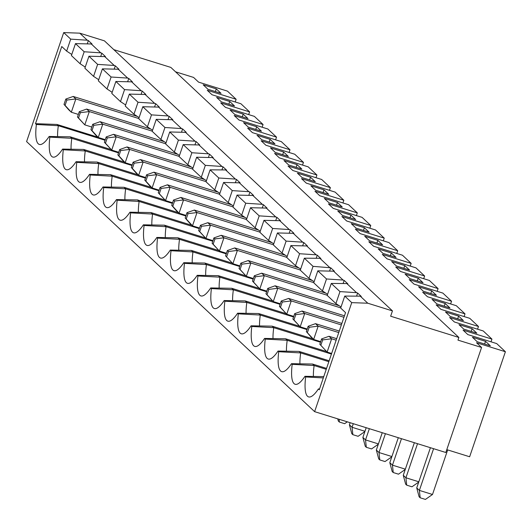 <?xml version="1.0" encoding="UTF-8"?>
<svg xmlns="http://www.w3.org/2000/svg" width="532" height="532" viewBox="0 0 532 532"><rect width="100%" height="100%" fill="white"/><g stroke="black" fill="none" stroke-linecap="round" stroke-linejoin="round"><path stroke-width="0.8" d="M481.573 347.469L445.816 452.499L314.625 411.655L26.6 141.598L63.714 32.578L79.76 33.164L104.432 40.844L392.456 310.901L390.648 316.214L458.863 337.454L457.959 340.114L481.573 347.469L476.539 342.748L505.4 351.732L496.708 343.586L467.847 334.595L463.073 330.126L491.934 339.11L483.242 330.957L454.381 321.973L449.613 317.498L478.474 326.488L469.783 318.336L440.922 309.351L436.147 304.876L465.008 313.867L456.316 305.714L427.455 296.73L422.687 292.254L451.548 301.238L442.857 293.092L413.996 284.101L409.221 279.632L438.082 288.617L429.391 280.47L400.529 271.48L395.761 267.011L424.622 275.995L415.931 267.842L387.063 258.858L382.295 254.382L411.156 263.373L402.465 255.22L373.604 246.236L368.836 241.761L397.697 250.752L389.005 242.599L360.137 233.615L355.369 229.139L384.23 238.123L375.539 229.977L346.678 220.986L341.903 216.517L370.771 225.502L362.073 217.355L333.212 208.364L328.444 203.896L357.304 212.88L348.613 204.727L319.752 195.743L314.977 191.267L343.845 200.258L335.147 192.105L306.286 183.121L301.518 178.646L330.379 187.636L321.687 179.483L292.826 170.499L288.051 166.024L316.912 175.008L308.221 166.862L279.36 157.871L274.592 153.402L303.453 162.386L294.761 154.233L265.9 145.249L261.126 140.78L289.987 149.765L281.295 141.612L252.434 132.628L247.666 128.152L276.527 137.143L267.835 128.99L238.974 120.006L234.2 115.53L263.061 124.515L254.369 116.368L225.508 107.384L220.74 102.909L249.601 111.893L240.91 103.747L212.042 94.756L207.274 90.287L236.135 99.271L227.443 91.118L198.582 82.134L193.548 77.413L175.533 71.807M505.4 351.732L469.643 456.762L446.787 449.646M444.24 306.166L445.158 303.466L432.044 299.383L436.812 303.858L449.932 307.942L445.158 303.466M465.008 313.867L464.09 316.567M214.728 189.957L218.805 177.994L210.113 169.841L206.037 181.804L214.728 189.957L219.882 193.322M206.416 180.7L201.269 177.336L192.577 169.183L196.647 157.219L205.339 165.366L201.269 177.336M192.95 168.072L187.803 164.714L179.111 156.561L183.188 144.598L191.879 152.744L187.803 164.714M179.49 155.45L174.343 152.085L165.651 143.939L169.721 131.969L178.413 140.122L174.343 152.085M166.024 142.829L160.877 139.464L152.185 131.318L156.262 119.348L164.953 127.5L160.877 139.464M152.564 130.207L147.417 126.842L138.726 118.689L142.795 106.726L151.487 114.879L147.417 126.842M139.098 117.585L133.951 114.22L125.259 106.068L129.336 94.104L138.027 102.25L133.951 114.22M125.638 104.957L120.491 101.599L111.793 93.446L115.87 81.482L124.561 89.629L120.491 101.599M112.172 92.335L107.025 88.97L98.334 80.824L102.41 68.854L111.102 77.007L107.025 88.97M98.713 79.714L93.566 76.349L84.867 68.196L88.944 56.232L97.635 64.385L93.566 76.349M85.246 67.092L80.099 63.727L71.408 55.574L75.478 43.611L84.176 51.764L80.099 63.727M71.787 54.47L66.64 51.105L61.759 46.53L35.498 123.67L36.376 124.488L58.334 125.705L105.077 140.255M314.625 411.655L351.738 302.635L344.743 296.071L340.673 308.035L345.547 312.61L319.286 389.75L318.409 388.925A48.066 11.192 107.3 0 1 309.325 397.018A48.066 11.192 107.3 0 1 305.641 376.955L323.31 377.926M341.045 306.931L335.898 303.566L327.207 295.413L331.283 283.45L339.975 291.603L335.898 303.566M327.586 294.302L322.439 290.944L313.747 282.791L317.817 270.828L326.508 278.974L322.439 290.944M314.119 281.681L308.972 278.316L300.281 270.17L304.357 258.2L313.049 266.352L308.972 278.316M300.66 269.059L295.513 265.694L286.815 257.548L290.891 245.578L307.43 245.97L303.785 242.545L302.728 245.651M287.194 256.437L282.046 253.072L273.355 244.92L277.425 232.956L293.97 233.342L290.319 229.924L289.262 233.029M273.734 243.816L268.587 240.451L259.889 232.298L263.965 220.334L280.504 220.72L276.853 217.302L275.795 220.408M260.268 231.187L255.121 227.829L246.429 219.676L250.499 207.713L267.044 208.098L263.393 204.674L262.336 207.779M246.808 218.566L241.661 215.201L232.963 207.054L237.039 195.084L253.578 195.477L249.927 192.052L248.87 195.158M233.342 205.944L228.195 202.579L219.503 194.433L223.573 182.463L240.118 182.848L236.467 179.43L235.41 182.536M245.771 275.802L204.82 263.047L183.779 262.695L184.471 263.347L206.429 264.557L253.166 279.114M183.779 262.695A48.066 11.192 107.3 0 1 174.689 270.781A48.066 11.192 107.3 0 1 171.011 250.718L192.963 251.935L239.706 266.485M232.311 263.174L191.354 250.426L170.313 250.073L171.011 250.718M170.313 250.073A48.066 11.192 107.3 0 1 161.229 258.16A48.066 11.192 107.3 0 1 157.545 238.097L179.503 239.314L226.24 253.864M218.845 250.552L177.894 237.804L156.854 237.445L157.545 238.097M156.854 237.445A48.066 11.192 107.3 0 1 147.763 245.538A48.066 11.192 107.3 0 1 144.086 225.475L166.037 226.685L212.78 241.242M205.385 237.93L164.428 225.176L143.387 224.823L144.086 225.475M143.387 224.823A48.066 11.192 107.3 0 1 134.303 232.916A48.066 11.192 107.3 0 1 130.619 212.853L152.578 214.064L199.314 228.62M191.919 225.309L150.968 212.554L129.928 212.202L130.619 212.853M129.928 212.202A48.066 11.192 107.3 0 1 120.837 220.295A48.066 11.192 107.3 0 1 117.16 200.232L139.111 201.442L185.854 215.992M178.459 212.68L137.502 199.932L116.461 199.58L117.16 200.232M116.461 199.58A48.066 11.192 107.3 0 1 107.378 207.666A48.066 11.192 107.3 0 1 103.693 187.603L125.652 188.82L172.388 203.37M164.993 200.059L124.036 187.311L103.002 186.958L103.693 187.603M103.002 186.958A48.066 11.192 107.3 0 1 93.911 195.045A48.066 11.192 107.3 0 1 90.227 174.981L112.186 176.198L158.928 190.749M151.534 187.437L110.576 174.689L89.536 174.33L90.227 174.981M89.536 174.33A48.066 11.192 107.3 0 1 80.452 182.423A48.066 11.192 107.3 0 1 76.768 162.36L98.726 163.57L145.462 178.127M138.067 174.815L97.11 162.06L76.076 161.708L76.768 162.36M76.076 161.708A48.066 11.192 107.3 0 1 66.985 169.801A48.066 11.192 107.3 0 1 63.301 149.738L85.26 150.948L132.002 165.505M124.601 162.194L83.65 149.439L62.61 149.086L63.301 149.738M62.61 149.086A48.066 11.192 107.3 0 1 53.526 157.179A48.066 11.192 107.3 0 1 49.842 137.116L71.8 138.327L118.536 152.877M111.141 149.565L70.184 136.817L49.15 136.465L49.842 137.116M49.15 136.465A48.066 11.192 107.3 0 1 40.06 144.551A48.066 11.192 107.3 0 1 36.376 124.488M63.714 32.578L70.709 39.135L66.64 51.105M323.755 376.616L304.949 376.304L305.641 376.955M304.949 376.304A48.066 11.192 107.3 0 1 295.858 384.39A48.066 11.192 107.3 0 1 292.174 364.327L314.133 365.544L326.242 369.314M326.555 368.403L312.523 364.034L291.483 363.675L292.174 364.327M291.483 363.675A48.066 11.192 107.3 0 1 282.399 371.768A48.066 11.192 107.3 0 1 278.715 351.705L300.673 352.922L328.836 361.687M329.148 360.776L299.057 351.406L278.023 351.053L278.715 351.705M278.023 351.053A48.066 11.192 107.3 0 1 268.933 359.147A48.066 11.192 107.3 0 1 265.249 339.084L287.207 340.294L331.436 354.066M326.548 351.539L285.598 338.784L264.557 338.432L265.249 339.084M264.557 338.432A48.066 11.192 107.3 0 1 255.473 346.525A48.066 11.192 107.3 0 1 251.789 326.462L273.747 327.672L320.483 342.229M313.089 338.917L272.131 326.163L251.097 325.81L251.789 326.462M251.097 325.81A48.066 11.192 107.3 0 1 242.007 333.897A48.066 11.192 107.3 0 1 238.323 313.833L260.281 315.05L307.024 329.601M299.622 326.289L258.672 313.541L237.631 313.188L238.323 313.833M237.631 313.188A48.066 11.192 107.3 0 1 228.547 321.275A48.066 11.192 107.3 0 1 224.863 301.212L246.821 302.429L293.558 316.979M286.163 313.667L245.205 300.919L224.165 300.56L224.863 301.212M224.165 300.56A48.066 11.192 107.3 0 1 215.081 308.653A48.066 11.192 107.3 0 1 211.397 288.59L233.355 289.807L280.098 304.357M272.697 301.046L231.746 288.291L210.705 287.938L211.397 288.59M210.705 287.938A48.066 11.192 107.3 0 1 201.615 296.031A48.066 11.192 107.3 0 1 197.937 275.968L219.889 277.179L266.632 291.736M259.237 288.424L218.28 275.669L197.239 275.317L197.937 275.968M197.239 275.317A48.066 11.192 107.3 0 1 188.155 283.41A48.066 11.192 107.3 0 1 184.471 263.347M351.738 302.635L367.785 303.22L360.264 296.164L344.743 296.071M360.264 296.164L361.281 296.457L357.637 293.039L356.58 296.144M347.31 421.829L344.643 423.685L339.396 422.049L338.332 421.058L337.747 418.85M450.272 316.48L463.392 320.563L458.624 316.088L445.503 312.005L450.272 316.48M398.308 437.703L389.81 462.667L392.456 465.154L401.467 438.687M384.23 238.123L383.313 240.83M356.034 228.115L369.148 232.205L364.38 227.729L351.26 223.646L356.034 228.115M363.462 230.429L364.38 227.729M248.218 260.554L250.865 263.034L241.894 264.158L240.836 263.16L248.218 260.554L312.337 280.517M313.8 282.632L250.865 263.034L246.343 276.334L239.028 268.48L240.085 269.478L241.894 264.158M240.836 263.16L239.028 268.48M240.085 269.478L246.343 276.334L253.372 278.522M382.614 244.826L377.846 240.351L364.726 236.268L369.494 240.743L382.614 244.826M476.858 333.185L472.084 328.716L458.97 324.626L463.738 329.102L476.858 333.185M490.318 345.807L485.55 341.338L472.429 337.255L477.197 341.724L490.318 345.807M396.081 257.448L391.306 252.973L378.186 248.89L382.96 253.365L396.081 257.448M409.54 270.07L404.772 265.601L391.652 261.511L396.42 265.987L409.54 270.07M423.007 282.692L418.232 278.223L405.111 274.14L409.886 278.608L423.007 282.692M436.466 295.32L431.698 290.844L418.578 286.761L423.346 291.23L436.466 295.32M355.689 219.576L350.921 215.108L337.8 211.024L342.568 215.493L355.689 219.576M342.222 206.955L337.454 202.486L324.334 198.396L329.108 202.872L342.222 206.955M328.763 194.333L323.988 189.858L310.874 185.774L315.642 190.25L328.763 194.333M270.136 139.371L257.023 135.281L261.791 139.756L274.911 143.84L270.136 139.371L269.219 142.071M288.371 156.461L283.603 151.992L270.482 147.903L275.25 152.378L288.371 156.461M301.837 169.09L297.062 164.614L283.948 160.531L288.716 165L301.837 169.09M315.296 181.711L310.528 177.236L297.408 173.153L302.183 177.628L315.296 181.711M216.285 88.877L203.164 84.788L207.939 89.263L221.059 93.346L216.285 88.877L215.367 91.577M234.519 105.974L229.751 101.499L216.63 97.416L221.398 101.885L234.519 105.974M247.985 118.596L243.21 114.121L230.09 110.038L234.865 114.506L247.985 118.596M261.445 131.218L256.677 126.742L243.556 122.659L248.324 127.135L261.445 131.218M430.421 447.705L416.736 487.917L419.382 490.398L433.587 448.689M447.671 449.926L432.503 494.487L419.382 490.398L420.174 497.786L419.116 496.795L416.736 487.917M277.425 232.956L286.123 241.109L302.688 242.18L292.952 233.049M263.965 220.334L272.657 228.481L289.228 229.558L279.486 220.428M290.891 245.578L299.583 253.731L316.154 254.808L306.412 245.671M418.717 482.085L411.961 486.8L406.714 485.164L405.65 484.173L403.269 475.295L405.923 477.776L418.817 481.793M417.527 443.688L405.923 477.776L406.714 485.164M239.905 265.9L232.876 263.706L225.561 255.859L232.876 263.706L237.405 250.412L228.434 251.536L227.377 250.539L225.561 255.859M280.477 307.343L286.728 314.199L279.413 306.352L280.477 307.343L282.286 302.03L281.228 301.032L288.603 298.419L344.457 315.808M366.189 427.708L362.884 437.424L365.531 439.911L369.354 428.692M378.332 444.22L371.569 448.928L366.322 447.299L365.531 439.911L378.432 443.921M312.523 364.034L314.133 365.544A42.387 9.869 107.3 0 0 313.395 376.45M245.205 300.919L246.821 302.429A42.387 9.869 107.3 0 0 246.083 313.335M237.039 195.084L245.731 203.237L262.303 204.315L252.56 195.184M250.499 207.713L259.197 215.859L275.762 216.936L266.027 207.806M390.388 255.679L391.306 252.973M339.975 291.603L356.54 292.673L346.804 283.543L331.283 283.45M346.804 283.543L347.822 283.835L344.171 280.417L343.113 283.523M253.551 282.1L259.802 288.956L252.487 281.102L253.551 282.1L255.36 276.78L254.303 275.789L252.487 281.102M254.303 275.789L261.678 273.175L325.797 293.139M261.678 273.175L264.331 275.662L259.802 288.956L266.831 291.144M327.26 295.253L264.331 275.662L255.36 276.78M293.937 319.965L300.194 326.821L292.879 318.974L293.937 319.965L295.752 314.651L294.688 313.654L292.879 318.974M294.688 313.654L302.07 311.047L341.863 323.436M341.351 324.932L304.716 313.528L300.194 326.821L307.223 329.015M302.07 311.047L304.716 313.528L295.752 314.651M311.007 336.962L306.346 331.596L313.654 339.449L311.007 336.962M231.746 288.291L233.355 289.807A42.387 9.869 107.3 0 0 232.617 300.706M397.697 250.752L396.772 253.451M300.334 270.01L237.405 250.412L234.752 247.925L298.871 267.895M471.166 331.416L472.084 328.716M451.548 301.238L450.631 303.945M272.131 326.163L273.747 327.672A42.387 9.869 107.3 0 0 273.009 338.578M430.78 293.544L431.698 290.844M286.123 241.109L282.046 253.072M376.922 243.051L377.846 240.351M336.164 340.181L331.649 338.778L322.678 339.895L321.614 338.904L328.995 336.291L331.649 338.778L327.12 352.071L319.805 344.217L327.12 352.071L331.636 353.474M321.614 338.904L319.805 344.217M320.863 345.215L322.678 339.895M491.934 339.11L491.016 341.81M382.249 432.709L376.343 450.045L378.997 452.533L385.407 433.693M299.935 363.822A42.387 9.869 107.3 0 1 300.673 352.922L299.057 351.406M319.559 388.945L318.409 388.925M364.866 431.592L358.103 436.307L352.856 434.671L351.798 433.68L349.418 424.802L352.071 427.282L364.965 431.299M353.295 423.691L352.071 427.282L352.856 434.671M313.049 266.352L330.711 267.789L334.355 271.214L317.817 270.828M330.711 267.789L329.654 270.901M484.632 344.038L485.55 341.338M226.446 253.272L219.417 251.084L212.102 243.237L213.159 244.228L214.968 238.908L213.911 237.917L221.292 235.304L223.939 237.791L219.417 251.084L213.159 244.228M286.874 257.382L223.939 237.791L214.968 238.908M320.683 341.637L313.654 339.449L318.183 326.149L309.212 327.273L308.154 326.276L315.529 323.669L339.27 331.057M338.758 332.56L318.183 326.149L315.529 323.669M205.691 275.463A42.387 9.869 107.3 0 1 206.429 264.557L204.82 263.047M227.377 250.539L234.752 247.925M457.706 318.794L458.624 316.088M356.54 292.673L357.637 293.039M343.945 317.311L291.257 300.906L286.728 314.199L293.757 316.387M288.603 298.419L291.257 300.906L282.286 302.03M405.357 469.171L392.456 465.154L393.248 472.542L392.19 471.552L389.81 462.667M405.258 469.463L398.495 474.178L393.248 472.542M411.156 263.373L410.238 266.073M223.573 182.463L232.271 190.616L248.836 191.693L239.101 182.556M302.688 242.18L303.785 242.545M285.598 338.784L287.207 340.294A42.387 9.869 107.3 0 0 286.469 351.2M245.731 203.237L241.661 215.201M329.614 267.43L319.878 258.299L304.357 258.2M267.762 288.411L265.953 293.731L267.011 294.721L268.826 289.401L267.762 288.411L275.144 285.797L277.79 288.284L268.826 289.401M280.298 303.765L273.268 301.578L265.953 293.731M218.805 177.994L235.377 179.065L225.635 169.934L210.113 169.841M438.082 288.617L437.164 291.317M478.474 326.488L477.556 329.188M339.097 419.269L339.396 422.049M340.726 307.875L277.79 288.284L273.268 301.578L267.011 294.721M259.543 325.956A42.387 9.869 107.3 0 1 260.281 315.05L258.672 313.541M417.314 280.923L418.232 278.223M432.503 494.487L425.42 499.422L420.174 497.786M307.403 332.593L309.212 327.273M424.622 275.995L423.698 278.695M366.322 447.299L365.265 446.301L362.884 437.424M262.303 204.315L263.393 204.674M391.891 456.549L378.997 452.533L379.782 459.921L378.724 458.923L376.343 450.045M391.791 456.842L385.035 461.557L379.782 459.921M219.157 288.085A42.387 9.869 107.3 0 1 219.889 277.179L218.28 275.669M235.377 179.065L236.467 179.43M308.154 326.276L306.346 331.596M403.848 268.301L404.772 265.601M221.292 235.304L285.411 255.267M350.129 422.707L349.418 424.802M275.144 285.797L339.263 305.76M232.271 190.616L228.195 202.579M367.785 303.22L392.456 310.901M70.709 39.135L87.281 40.213L79.76 33.164M87.281 40.213L88.372 40.578L92.023 43.996L75.478 43.611M84.176 51.764L100.741 52.834L91.005 43.704M100.741 52.834L101.831 53.2L105.482 56.618L88.944 56.232M97.635 64.385L114.207 65.456L104.465 56.326M114.207 65.456L115.298 65.822L118.949 69.246L102.41 68.854M111.102 77.007L127.667 78.084L117.931 68.954M127.667 78.084L128.764 78.443L132.408 81.868L115.87 81.482M124.561 89.629L141.133 90.706L131.391 81.576M141.133 90.706L142.224 91.072L145.874 94.49L129.336 94.104M138.027 102.25L154.593 103.328L144.857 94.197M154.593 103.328L155.69 103.693L159.334 107.112L142.795 106.726M151.487 114.879L168.059 115.949L158.317 106.819M168.059 115.949L169.149 116.315L172.8 119.733L156.262 119.348M164.953 127.5L181.518 128.578L171.783 119.441M181.518 128.578L182.616 128.937L186.26 132.362L169.721 131.969M178.413 140.122L194.985 141.199L185.242 132.069M194.985 141.199L196.075 141.559L199.726 144.983L183.188 144.598M191.879 152.744L208.451 153.821L198.709 144.691M208.451 153.821L209.542 154.187L213.186 157.605L196.647 157.219M205.339 165.366L221.911 166.443L212.175 157.312M221.911 166.443L223.001 166.809L226.652 170.227L225.635 169.934M248.836 191.693L249.927 192.052M275.762 216.936L276.853 217.302M289.228 229.558L290.319 229.924M316.154 254.808L317.245 255.167L320.896 258.592L319.878 258.299M326.508 278.974L343.08 280.051L333.338 270.921M343.08 280.051L344.171 280.417M458.863 337.454L170.838 67.404L113.821 49.649M317.245 255.167L316.188 258.273M414.368 442.704L403.269 475.295M328.995 336.291L336.67 338.678M106.207 136.93L104.392 142.25L105.456 143.241L107.265 137.928L106.207 136.93L113.582 134.323L116.235 136.804L107.265 137.928M92.741 124.308L90.932 129.628L91.989 130.619L93.805 125.306L92.741 124.308L100.122 121.695L102.769 124.182L93.805 125.306M65.815 99.065L64.006 104.378L65.064 105.376L66.872 100.056L65.815 99.065L73.197 96.452L75.843 98.939L66.872 100.056M79.281 111.687L77.466 117.007L78.53 117.998L80.339 112.678L79.281 111.687L86.656 109.073L89.31 111.56L80.339 112.678M160.059 187.424L158.25 192.744L159.307 193.734L161.116 188.421L160.059 187.424L167.44 184.81L170.087 187.297L161.116 188.421M146.593 174.802L144.784 180.122L145.841 181.113L147.657 175.793L146.593 174.802L153.974 172.188L156.627 174.676L147.657 175.793M119.667 149.559L117.858 154.872L118.915 155.869L120.731 150.549L119.667 149.559L127.048 146.945L129.695 149.425L120.731 150.549M133.133 162.18L131.324 167.494L132.382 168.491L134.19 163.171L133.133 162.18L140.508 159.567L143.161 162.054L134.19 163.171M173.518 200.045L171.71 205.365L172.774 206.363L174.582 201.043L173.518 200.045L180.9 197.439L183.553 199.919L174.582 201.043M186.985 212.674L185.176 217.987L186.233 218.985L188.042 213.665L186.985 212.674L194.366 210.06L197.013 212.547L188.042 213.665M200.444 225.295L198.636 230.609L199.7 231.606L201.508 226.286L200.444 225.295L207.826 222.682L210.479 225.169L201.508 226.286M105.456 143.241L111.707 150.104L104.392 142.25M179.164 156.401L116.235 136.804L111.707 150.104L118.736 152.292M91.989 130.619L98.247 137.475L95.594 134.995L90.932 129.628M165.705 143.78L102.769 124.182L98.247 137.475L105.276 139.663M65.064 105.376L71.321 112.232L68.668 109.745L64.006 104.378M138.779 118.53L75.843 98.939L71.321 112.232L78.35 114.42M78.53 117.998L84.781 124.854L77.466 117.007M152.238 131.151L89.31 111.56L84.781 124.854L91.81 127.042M159.307 193.734L165.558 200.591L158.25 192.744M233.023 206.895L170.087 187.297L165.558 200.591L172.587 202.778M145.841 181.113L152.099 187.969L149.445 185.488L144.784 180.122M219.556 194.266L156.627 174.676L152.099 187.969L159.128 190.157M118.915 155.869L125.173 162.726L122.52 160.238L117.858 154.872M192.631 169.023L129.695 149.425L125.173 162.726L132.202 164.913M132.382 168.491L138.633 175.347L135.986 172.86L131.324 167.494M206.09 181.645L143.161 162.054L138.633 175.347L145.662 177.535M172.774 206.363L179.025 213.219L176.371 210.732L171.71 205.365M246.482 219.517L183.553 199.919L179.025 213.219L186.054 215.407M186.233 218.985L192.491 225.841L189.838 223.354L185.176 217.987M259.949 232.138L197.013 212.547L192.491 225.841L199.52 228.029M199.7 231.606L205.951 238.462L198.636 230.609M273.408 244.76L210.479 225.169L205.951 238.462L212.98 240.65M113.582 134.323L177.708 154.287M100.122 121.695L164.242 141.665M73.197 96.452L137.316 116.415M86.656 109.073L150.775 129.037M167.44 184.81L231.56 204.78M153.974 172.188L218.093 192.152M127.048 146.945L191.168 166.908M140.508 159.567L204.634 179.53M180.9 197.439L245.019 217.402M194.366 210.06L258.486 230.023M207.826 222.682L271.945 242.645M236.135 99.271L235.217 101.971M249.601 111.893L248.683 114.593M263.061 124.515L262.143 127.221M276.527 137.143L275.609 139.843M289.987 149.765L289.069 152.465M303.453 162.386L302.535 165.086M316.912 175.008L315.995 177.708M330.379 187.636L329.461 190.336M343.845 200.258L342.921 202.958M357.304 212.88L356.387 215.58M370.771 225.502L369.846 228.201M255.759 129.449L256.677 126.742M242.293 116.821L243.21 114.121M228.827 104.199L229.751 101.499M309.611 179.936L310.528 177.236M296.144 167.314L297.062 164.614M282.685 154.692L283.603 151.992M323.07 192.564L323.988 189.858M336.537 205.186L337.454 202.486M349.996 217.807L350.921 215.108M192.232 262.841A42.387 9.869 107.3 0 1 192.963 251.935L191.354 250.426M178.765 250.22A42.387 9.869 107.3 0 1 179.503 239.314L177.894 237.804M165.299 237.591A42.387 9.869 107.3 0 1 166.037 226.685L164.428 225.176M151.839 224.97A42.387 9.869 107.3 0 1 152.578 214.064L150.968 212.554M138.373 212.348A42.387 9.869 107.3 0 1 139.111 201.442L137.502 199.932M124.914 199.726A42.387 9.869 107.3 0 1 125.652 188.82L124.036 187.311M111.447 187.098A42.387 9.869 107.3 0 1 112.186 176.198L110.576 174.689M97.988 174.476A42.387 9.869 107.3 0 1 98.726 163.57L97.11 162.06M84.522 161.854A42.387 9.869 107.3 0 1 85.26 150.948L83.65 149.439M71.062 149.233A42.387 9.869 107.3 0 1 71.8 138.327L70.184 136.817M57.596 136.611A42.387 9.869 107.3 0 1 58.334 125.705L56.997 124.455L97.955 137.203M35.498 123.67L56.997 124.455M223.001 166.809L221.944 169.914M209.542 154.187L208.484 157.292M196.075 141.559L195.018 144.664M182.616 128.937L181.558 132.042M169.149 116.315L168.092 119.421M155.69 103.693L154.632 106.799M142.224 91.072L141.166 94.177M128.764 78.443L127.707 81.549M115.298 65.822L114.24 68.927M101.831 53.2L100.774 56.306M88.372 40.578L87.315 43.684M213.911 237.917L212.102 243.237M299.583 253.731L295.513 265.694M259.197 215.859L255.121 227.829M226.625 256.85L228.434 251.536M272.657 228.481L268.587 240.451M281.228 301.032L279.413 306.352"/></g></svg>
